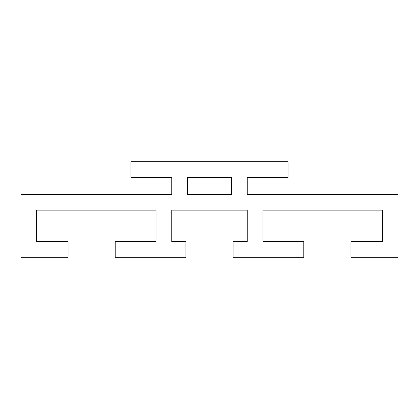 <?xml version="1.0" encoding="UTF-8"?>
<svg xmlns="http://www.w3.org/2000/svg" width="419" height="419" viewBox="0 0 419 419"><rect width="100%" height="100%" fill="white"/><g stroke="black" fill="none" stroke-linecap="round" stroke-linejoin="round"><path stroke-width="0.63" d="M187.503 194.416L231.498 194.416L231.498 177.447L187.503 177.447L187.503 194.416M247.21 194.416L398.05 194.416L398.05 257.266L350.913 257.266L350.913 241.554L382.338 241.554L382.338 210.129L262.923 210.129L262.923 241.554L303.775 241.554L303.775 257.266L233.069 257.266L233.069 241.554L247.21 241.554L247.21 210.129L171.79 210.129L171.79 241.554L185.931 241.554L185.931 257.266L115.225 257.266L115.225 241.554L156.078 241.554L156.078 210.129L36.663 210.129L36.663 241.554L68.088 241.554L68.088 257.266L20.95 257.266L20.95 194.416L171.79 194.416L171.79 177.447L130.938 177.447L130.938 161.734L288.062 161.734L288.062 177.447L247.21 177.447L247.21 194.416"/></g></svg>
